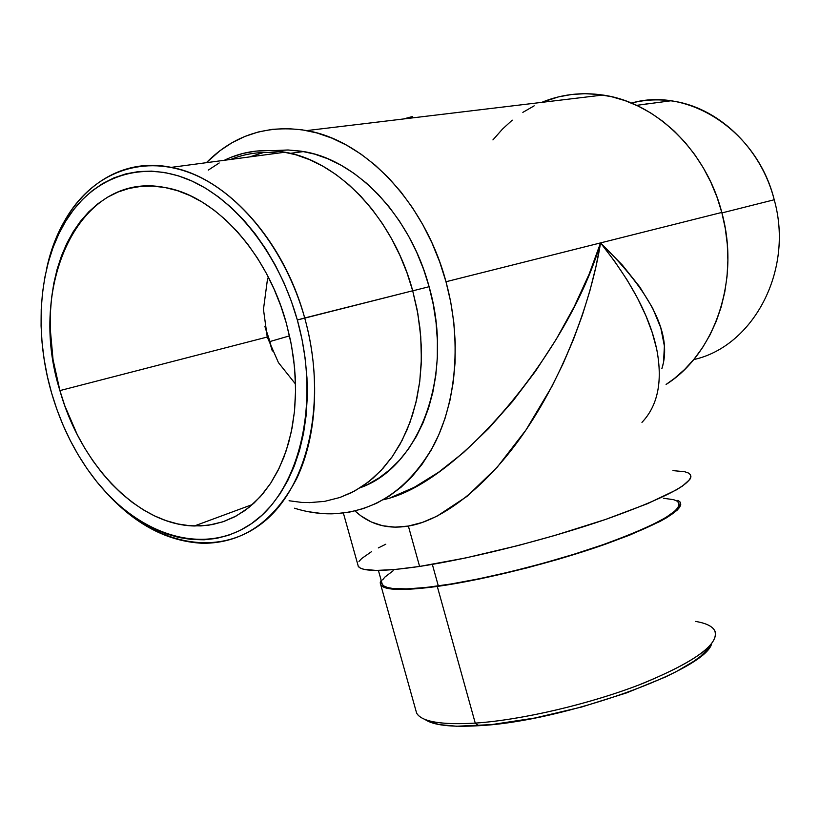 <?xml version="1.0" encoding="UTF-8"?>
<svg xmlns="http://www.w3.org/2000/svg" width="820" height="820" viewBox="0 0 820 820"><rect width="100%" height="100%" fill="white"/><g stroke="black" fill="none" stroke-linecap="round" stroke-linejoin="round"><path stroke-width="1.23" d="M269.954 341.54L289.532 335.862L269.954 341.54L264.85 326.257L272.322 351.011L269.954 341.54M278.431 362.604L267.238 337.03L278.431 362.604L295.548 384.098L278.431 362.604M404.485 118.849L412.521 116.532L412.368 117.906L412.521 116.532L411.015 118.07M631.461 103.084C688.216 86.52 757.342 130.708 774.223 199.762C760.919 147.149 717.018 106.313 670.719 100.809C657.302 99.056 644.212 99.814 631.461 103.084M647.349 103.822L640.471 104.837M424.914 719.406C433.124 725.259 451.113 727.36 478.88 725.7L475.251 723.107C443.261 724.982 424.063 722.153 417.626 714.599M308.925 502.67L324.679 501.358L340.013 497.463L354.701 490.975L368.487 481.924L381.126 470.383L392.401 456.494L402.087 440.412L409.979 422.382L415.914 402.651L419.748 381.536L421.377 359.406L420.742 336.63L417.841 313.609L412.696 290.782L297.332 319.995C321.245 404.926 298.644 492.584 250.51 524.308C202.397 556.524 138.19 534.701 95.11 479.628C75.655 454.587 61.151 425.734 51.609 393.067L56.867 409.364L63.099 425.211L70.264 440.494L78.31 455.09L87.176 468.876L96.791 481.74L107.102 493.578L118.029 504.279L129.478 513.75L141.378 521.889L153.627 528.603L166.132 533.82L178.791 537.469L191.48 539.478L204.098 539.796L216.531 538.391L228.636 535.234L240.311 530.325L251.422 523.672L261.846 515.308L271.461 505.274L280.153 493.64L287.799 480.51L294.308 465.996L299.577 450.221L303.543 433.349L306.116 415.566L307.274 397.044L306.977 378.01L305.204 358.668L301.986 339.255L297.332 319.995L291.305 301.124L283.976 282.849L275.438 265.403L265.782 248.983L255.143 233.782L243.642 219.965L231.424 207.675L218.643 197.025L205.451 188.139L191.993 181.066L178.432 175.859L164.912 172.548L151.567 171.124L138.549 171.575L125.972 173.84L113.959 177.868L102.613 183.588L92.024 190.906L82.287 199.711L73.462 209.91L65.61 221.359L58.794 233.946L53.044 247.548L48.4 262.01L44.864 277.221L42.476 293.037L41.215 309.324L41.082 325.94L42.076 342.75L44.188 359.631L47.365 376.441L51.609 393.067C33.179 330.06 38.981 259.95 69.146 215.865C95.93 176.413 141.593 160.279 188.385 179.498C235.063 198.778 278.861 254.036 297.332 319.995L304.702 317.965C285.76 250.254 240.701 193.592 192.741 173.932C144.658 154.345 97.805 171.072 70.356 211.55C59.132 228.298 51.147 247.783 46.391 269.985C60.137 201.74 110.731 154.857 171.257 167.362C226.105 177.079 283.474 239.553 304.702 317.965L412.696 290.782C393.364 218.294 338.609 160.884 284.94 152.212C263.148 148.482 242.925 151.177 224.27 160.3M437.285 586.433C403.604 590.882 384.775 590.41 380.798 585.029L381.136 580.211L380.203 582.784L380.736 584.937L382.735 586.7L391.202 588.975L405.551 589.426L437.285 586.433L475.251 723.107L437.285 586.433L478.89 579.125L526.245 568.096L558.481 559.23L603.827 544.746L629.914 535.019L659.967 521.458L667.162 517.42L677.023 510.306L679.657 507.283L680.754 504.659L680.364 502.445L677.914 500.302L680.087 502.024C684.085 510.409 659.167 524.482 605.314 544.224C553.192 562.612 483.492 580.037 437.285 586.433M380.798 585.029L416.601 713.062C421.48 721.713 441.027 725.064 475.251 723.107C522.145 719.991 591.784 703.611 643.136 683.316C696.077 661.217 719.909 643.587 714.64 630.416M378.409 570.443L382.345 584.547C386.292 589.887 404.957 590.349 438.321 585.931L432.335 564.375L438.321 585.931C484.056 579.596 552.967 562.356 604.514 544.172C657.773 524.646 682.435 510.727 678.489 502.424M275.048 150.531L288.015 149.978L301.247 151.167L314.603 154.109L327.949 158.813L341.13 165.25L354.004 173.368L366.417 183.126L378.225 194.412L389.295 207.122L399.473 221.123L408.657 236.252L416.714 252.355L423.561 269.247L429.106 286.713C454.71 375.314 419.42 467.338 360.236 487.715L368.17 484.22L379.342 477.732L389.869 469.655L399.606 460.051L408.452 448.991L416.304 436.547L423.038 422.843L428.583 408.011L432.847 392.196L435.768 375.56L437.296 358.279L437.388 340.556L436.055 322.578L433.278 304.558L429.106 286.713L412.716 290.844L429.106 286.713C410.266 215.926 356.495 159.921 303.595 151.556L288.209 149.988L273.183 150.747M263.62 152.489L250.387 156.661M231.312 159.203L230.727 159.439C245.559 153.391 261.354 151.28 278.113 153.125M721.918 212.923L774.223 199.762L721.918 212.923M360.779 515.78L355.009 510.942C369.605 524.482 387.388 529.515 408.37 526.061L395.096 527.157L382.632 525.753L371.214 521.951L360.779 515.78M343.365 513.033L358.34 566.476C362.43 571.755 382.848 571.735 419.604 566.435L408.37 526.061L419.604 566.435L465.852 557.907L518.783 545.372L554.894 535.429L605.683 519.409L647.482 503.685L676.203 489.96L682.466 486.055L689.835 479.464L690.952 476.83L690.419 474.647L688.277 472.945L684.597 471.705L672.953 470.618M656.553 348.52L652.187 332.448L645.811 315.536L637.417 297.947L627.034 279.856L614.713 261.447L600.547 242.904L721.795 212.441C706.01 150.562 655.518 102.244 602.823 95.038C581.339 91.932 560.962 94.382 541.682 102.377L558.666 96.832L571.612 94.505L584.855 93.695L598.272 94.433L611.72 96.75L625.055 100.635L638.144 106.077L650.824 113.027L662.96 121.442L674.409 131.241L685.038 142.321L694.714 154.58L703.324 167.864L710.766 182.05L716.947 196.964L721.795 212.441L600.547 242.904L622.37 265.085L639.784 286.959L652.617 308.023L660.787 327.826L664.384 346.019L663.544 362.317L661.863 368.703C672.615 335.493 652.177 293.56 600.547 242.904L445.988 281.742L600.547 242.904L595.986 266.52L589.928 290.649L582.405 315.023L573.487 339.337L563.268 363.28L551.87 386.548L526.04 429.885L497.289 467.103L467.082 496.325L436.947 516.21L422.351 522.422L408.37 526.061C441.027 520.966 486.803 487.828 526.04 429.885C565.287 371.962 591.784 298.531 600.547 242.904L589.078 274.28L574.215 306.69L556.247 339.255L535.614 371.05L512.848 401.113L488.607 428.542L463.597 452.496L438.556 472.279L414.223 487.346L391.294 497.34M307.828 511.629L321.911 513.535L335.974 513.679L349.863 512.029L363.465 508.554L376.626 503.244L389.203 496.11L401.072 487.193L412.091 476.543L422.115 464.222L431.033 450.344L438.7 435.02L445.024 418.395L449.913 400.631L453.286 381.925L455.079 362.471L455.243 342.493L453.788 322.219L450.692 301.883L445.988 281.742L439.735 262.031L432.007 242.976L422.894 224.823L412.511 207.778L400.99 192.023L388.475 177.755L375.13 165.107L361.107 154.211L346.583 145.171L331.731 138.057L316.704 132.901L301.698 129.734L286.846 128.555L272.312 129.324L258.238 131.999L244.749 136.499L231.968 142.762L220.006 150.675L206.363 162.688C233.823 135.003 267.289 124.302 306.762 130.585C365.443 140.517 425.067 202.94 445.988 281.742C461.793 339.644 456.607 401.359 433.862 445.127C408.616 489.509 374.596 512.408 331.782 513.822C319.287 513.976 306.844 512.1 294.462 508.205M412.521 116.532L403.358 118.992L412.521 116.532M666.086 384.447C714.65 353.953 740.521 280.091 721.795 212.441L725.259 228.308L727.299 244.37L727.893 260.442L727.053 276.361L724.798 291.93L721.169 306.987L716.208 321.368L709.987 334.929L702.607 347.526L694.15 359.037L684.72 369.379L674.429 378.44L666.086 384.447M59.911 390.597L267.238 337.03L59.911 390.597C26.906 287.01 78.494 169.637 165.578 187.636C215.199 195.99 267.125 252.427 286.354 323.264L291.51 345.476L294.606 367.821L295.6 389.91L294.493 411.332L291.336 431.72L286.2 450.723L279.231 468.035L270.569 483.4L260.401 496.612L248.921 507.477L236.355 515.903L222.917 521.807L208.823 525.169L194.33 525.989C137.627 524.82 80.575 464.591 59.911 390.597L53.044 359.601L50.215 328.379L50.358 312.994L51.557 297.926L53.812 283.3L57.123 269.257L61.469 255.901L66.83 243.376L73.175 231.793L80.473 221.277L88.662 211.939L97.693 203.893L107.502 197.23L117.988 192.044L129.088 188.426L140.691 186.427L152.684 186.119L164.963 187.513L177.397 190.65L189.85 195.519L202.202 202.089L214.297 210.32L226.002 220.139L237.185 231.465L247.712 244.175L257.459 258.136L266.285 273.214L274.116 289.214L280.829 305.962L286.354 323.264L290.618 340.915L293.601 358.719L295.241 376.452L295.559 393.918L294.534 410.922L292.217 427.261L288.63 442.779L283.843 457.314L277.918 470.7L270.938 482.836L263.005 493.599L254.2 502.916L244.657 510.706L234.458 516.918L223.727 521.53L212.585 524.534L201.136 525.917L189.502 525.712L177.786 523.939L166.091 520.649L154.529 515.893L143.182 509.743L132.163 502.27L121.544 493.548L111.407 483.677L101.844 472.74L92.916 460.84L84.685 448.079L77.213 434.559L64.78 405.705L59.911 390.597M263.466 309.355L267.238 337.03L263.466 309.355L267.279 280.676L263.466 309.355M268.294 277.037L267.279 280.676L268.294 277.037M385.8 544.213L378.317 547.924M371.47 551.696L361.733 558.481L358.996 561.413M358.155 566.189L360.144 567.963L363.783 569.285L376.062 570.443L394.84 569.521L419.604 566.435C470.506 558.809 548.324 539.201 606.585 519.091C666.68 497.586 694.571 482.703 690.245 474.431M492.933 139.912L502.476 129.088L512.244 120.15M522.842 112.371L534.168 105.831M383.34 499.708C457.949 484.169 569.193 350.581 600.547 242.904C631.554 281.834 650.342 317.637 656.922 350.314C662.724 381.761 657.732 405.777 641.957 422.372M693.699 359.58C752.842 346.727 794.262 270.774 774.223 199.762C794.262 270.774 752.842 346.727 693.699 359.58M304.702 317.965C320.651 375.334 317.032 436.127 296.656 478.665C273.941 521.766 242.658 543.311 202.817 543.301C167.721 541.589 135.587 524.759 106.405 492.83C151.597 542.994 214.983 558.994 261.303 523.837C307.613 489.068 328.297 401.943 304.702 317.965M289.07 500.753L301.862 502.434L314.603 502.496M339.459 497.648L351.329 492.728L362.655 486.137L373.315 477.927L383.186 468.148L392.144 456.863L400.088 444.163L406.904 430.172L412.491 415.012L416.785 398.827L419.717 381.802L421.224 364.111L421.275 345.958L419.871 327.539L417.001 309.079L412.696 290.782L407.007 272.865L399.996 255.553L391.755 239.04L382.376 223.522L371.983 209.161L360.697 196.123L348.654 184.551L336.015 174.547L322.906 166.214L309.499 159.623L295.938 154.796L282.367 151.782L268.939 150.562L255.789 151.116L243.027 153.412L230.799 157.389M219.207 162.975L208.331 170.078M709.649 647.123L700.639 656.256L693.915 661.207L676.274 671.621L665.502 676.971L626.726 692.838L581.493 707.055L534.753 718.033L491.641 724.603L456.596 726.233L439.305 724.603L427.527 720.985M393.2 570.71L384.867 577.095L382.622 579.883M382.304 584.476L384.293 586.228L387.757 587.561L392.698 588.463L406.915 588.893L426.605 587.407L451.123 583.973L479.464 578.694L510.347 571.776L542.276 563.524L573.672 554.351L602.977 544.716L628.776 535.091L649.942 525.948L665.645 517.686L675.424 510.645L678.037 507.652L679.144 505.058L678.765 502.855L676.961 501.081L673.774 499.718L663.534 498.252M695.626 621.427C706.963 623.313 713.533 626.839 715.337 632.035C717.602 645.688 692.357 663.236 639.62 684.679C588.606 704.39 521.059 720.052 475.251 723.107L478.88 725.7C563.278 721.631 705.764 670.258 711.627 643.71M70.356 211.55L69.146 215.865M284.94 152.212L171.257 167.362M303.595 151.556L290.352 153.34M636.617 105.349L670.719 100.809M306.762 130.585L602.823 95.038M194.33 525.989L252.437 504.515"/></g></svg>
